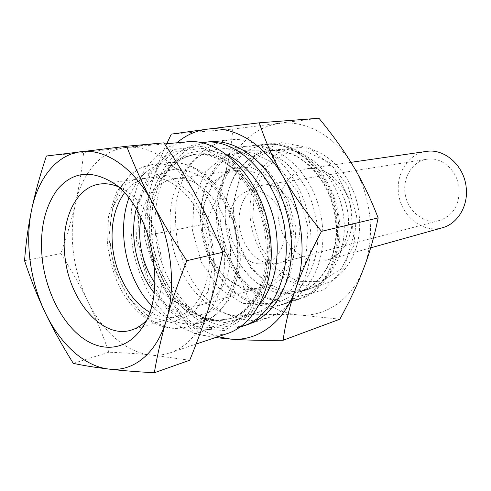 <?xml version="1.0" encoding="UTF-8"?>
<svg xmlns="http://www.w3.org/2000/svg" width="491" height="491" viewBox="0 0 491 491"><rect width="100%" height="100%" fill="white"/><g stroke="black" fill="none" stroke-linecap="round" stroke-linejoin="round"><path stroke-width="0.37" stroke-dasharray="2.46 1.84" d="M293.722 291.47L307.501 289.567C333.414 281.92 350.218 245.531 342.344 209.062C334.752 172.531 304.647 146.072 277.857 149.589C248.642 152.983 229.469 187.47 233.845 223.178C237.853 258.91 264.471 290.611 293.722 291.47M298.424 296.521L272.266 288.358L250.496 267.589L236.68 238.38L233.004 205.852L240.179 175.526L257.333 152.861L281.822 142.586L309.201 147.638L333.77 167.959L349.844 199.733L353.532 235.901L344.123 268.196L324.164 289.684L298.424 296.521M285.897 293.894C256.541 292.955 229.806 260.893 225.731 224.804C221.281 188.74 240.443 153.922 269.755 150.516C296.632 146.981 326.914 173.753 334.586 210.7C342.552 247.593 325.723 284.338 299.719 292.004L285.897 293.894M353.416 166.461C335.599 136.173 305.715 119.816 279.76 123.431C253.608 126.617 232.458 148.276 224.154 176.901C215.923 207.754 219.348 237.92 234.428 267.405C249.017 294.71 274.291 313.872 300.418 315.062C326.447 316.652 352.219 298.994 363.739 268.239C375.64 237.865 371.577 196.363 353.416 166.461M170.819 234.673C175.244 276.323 205.318 314.578 238.012 315.86L246.12 315.553L254.043 313.78C268.417 308.986 279.447 297.976 287.125 280.766C302.861 246.077 291.243 191.226 262.795 165.897C248.796 153.278 234.256 147.687 219.17 149.123C186.316 152.13 165.234 193.049 170.819 234.673M245.181 325.33L237.362 326.76L229.401 326.896C193.742 324.453 161.637 283.442 155.893 237.932C152.922 212.069 157.654 186.482 169.432 167.572C175.888 158.746 183.481 151.787 192.214 146.68L206.392 142.163M339.379 220.987C335.537 176.066 299.062 139.297 267.165 144.072C234.937 147.564 213.916 185.641 218.648 225.068C222.975 264.526 252.006 299.848 284.197 301.118L292.17 300.725L299.964 298.945C325.398 291.451 343.559 257.763 339.379 220.987M166.75 143.728C159.624 159.287 154.315 173.783 150.811 187.212C146.643 203.133 144.471 219.373 144.293 235.925C148.675 253.859 154.806 270.486 162.693 285.811C170.512 301.118 181.24 317.131 194.866 333.855L215.445 337.562M339.876 319.193L300.418 315.062C287.174 314.418 271.566 314.332 253.601 314.811C248.336 297.018 241.946 281.22 234.428 267.405C226.977 253.534 217.12 239.111 204.857 224.135C213.432 207.19 219.864 191.447 224.154 176.901C228.511 162.411 231.378 146.471 232.759 129.09L171.298 134.123M204.857 224.135L144.293 235.925M232.759 129.09L318.947 118.239M253.601 314.811L194.866 333.855M176.883 142.789C164.43 153.763 155.745 168.566 150.811 187.212C142.955 220.668 146.913 253.534 162.693 285.811C176.435 312.018 194.853 328.988 217.955 336.716M226.719 333.763L210.038 336.28C198.61 335.114 187.544 331.198 176.846 324.533C166.621 316.486 157.574 306.476 149.687 294.508C142.66 281.699 137.308 267.951 133.644 253.258C131.042 238.35 130.354 223.614 131.594 209.056C133.945 194.915 138.161 182.1 144.244 170.598C151.32 160.164 159.845 152.1 169.825 146.404L186.095 141.936M269.995 237.957L257.732 194.976L233.458 162.048L203.157 146.158L173.636 149.491L150.577 169.861L137.658 202.341L136.492 240.756L146.956 278.655L167.413 309.79L194.749 328.522L224.387 330.517L250.551 313.958L267.239 280.907L269.995 237.957M209.068 306.783C200.942 331.241 187.985 346.578 170.211 352.808C163.92 354.901 157.464 355.619 150.841 354.968C126.31 352.648 102.183 331.1 87.766 301.308C72.821 269.197 68.672 236.693 75.313 203.802C82.095 173.274 101.054 150.418 125.457 147.57L126.715 147.435C150.639 144.851 178.681 163.276 196.185 196.069C205.25 213.045 210.989 231.562 213.407 251.619C215.598 271.658 214.15 290.046 209.068 306.783M295.987 227.769L293.992 256.069L282.552 278.317L264.453 290.064L243.677 289.5L224.295 277.378L209.761 256.419L202.495 230.543L203.728 204.281L213.395 182.302L230.052 168.861L250.803 167.032L271.591 177.859L287.904 199.61L295.987 227.769M290.997 228.346C287.91 194.16 260.445 166.019 236.68 170.267C211.707 173.593 196.762 206.656 203.728 238.417C210.234 270.277 237.3 294.44 261.482 287.358C280.748 282.282 294.33 256.486 290.997 228.346M308.103 227.407L305.506 262.679L291.089 290.175L268.528 304.414L242.867 303.377L219.127 288.254L201.414 262.489L192.546 230.838L193.976 198.683L205.686 171.598L226.056 154.769L251.668 152.155L277.55 165.314L297.988 192.282L308.103 227.407M140.96 217.323C145.723 195.087 156.746 182.204 174.023 178.687C198.1 174.287 226.572 204.937 230.162 241.928C232.243 267.288 226.406 286.198 212.646 298.651L206.938 302.53L200.788 305.064C183.566 308.851 168.272 301.548 154.898 283.147M239.682 327.159C229.076 329.123 218.415 328.399 207.711 324.981C197.247 320.132 187.568 313.129 178.675 303.972C166.136 289.003 156.936 270.013 152.069 249.36C148.135 228.082 148.865 207.84 154.248 188.648C158.667 176.668 164.675 166.345 172.28 157.672C180.676 150.209 190.127 145.226 200.623 142.721M117.674 186.543L125.524 190.729C158.863 210.332 174.096 282.282 151.572 313.718L146.091 320.727M149.632 312.141C159.127 317.481 168.573 318.843 177.975 316.222C200.905 309.907 215.224 274.187 207.349 237.65C199.739 201.058 172.163 174.213 148.644 177.736C138.984 179.154 130.901 184.223 124.389 192.951M189.722 360.234L150.841 354.968C138.37 353.753 124.383 352.826 108.879 352.2C102.22 333.389 95.18 316.425 87.766 301.308C80.371 286.143 71.391 270.234 60.823 253.583C66.954 235.944 71.784 219.354 75.313 203.802C78.873 188.317 81.647 171.218 83.648 152.523L163.902 142.838M73.294 363.371L108.879 352.2M46.369 156.015L83.648 152.523M24.55 260.696L60.823 253.583M310.312 228.953C315.21 271.192 295.312 309.508 267.374 317.996L251.251 320.513C240.216 319.561 229.536 316.038 219.225 309.95C209.381 302.56 200.678 293.323 193.123 282.239C186.396 270.357 181.314 257.572 177.877 243.892C175.471 229.997 174.937 216.249 176.269 202.66C178.681 189.458 182.891 177.49 188.894 166.744L200.07 153.309C208.921 146.244 218.777 141.764 229.647 139.867C264.864 134.841 305.709 177.269 310.312 228.953M428.459 159.041L426.691 159.256C411.673 161.557 401.798 179.043 405.462 195.694C408.862 212.394 424.973 224.381 439.641 220.398C453.015 215.69 459.515 205.097 459.14 188.63C457.9 171.555 442.925 157.427 428.459 159.041M426.071 151.418C407.033 154.106 394.543 176.134 399.146 197.032C403.412 217.998 423.758 233.072 442.25 227.812M322.28 224.823C326.601 262.317 308.44 296.546 282.951 304.027C250.177 315.167 212.861 283.35 203.581 241.388L202.39 235.76C193.859 193.638 215.076 149.43 249.551 146.324C281.503 141.488 318.278 179.037 322.28 224.823M317.309 225.4C321.801 266.717 298.559 301.953 269.547 303.475C240.553 305.47 211.946 277.096 203.501 241.296L202.353 235.876C194.817 196.388 213.401 155.745 244.88 150.332L258.407 150.178C267.675 152.112 276.642 156.193 285.308 162.429C293.557 169.818 300.701 178.841 306.74 189.495C311.938 200.844 315.461 212.812 317.309 225.4M335.537 220.723C339.373 254.301 322.679 285.13 299.258 291.807C286.333 295.189 272.72 292.839 260.328 285.431C244.193 274.438 232.004 255.179 227.02 233.483C222.779 211.633 226.118 189.084 236.41 172.494C242.1 164.773 248.869 158.759 256.713 154.45L269.412 150.884C298.632 146.263 332.026 179.786 335.537 220.723M359.197 215.365C362.831 247.802 346.259 277.722 323.084 284.35C310.294 287.714 296.84 285.523 284.602 278.422C268.675 267.865 256.67 249.25 251.84 228.229C243.622 190.944 262.82 151.658 294.213 148.043C323.139 143.507 355.907 175.815 359.197 215.365M299.473 223.657C301.707 242.511 292.243 259.978 278.778 263.213L272.72 263.968C258.143 263.82 244.009 249.023 240.185 230.696C236.251 212.394 243.174 193.141 256.437 187.096L262.286 185.328C278.673 182.057 297.448 200.837 299.473 223.657M284.571 226.425C287.094 246.764 274.96 264.594 260.077 263.906C246.648 263.777 233.556 249.968 229.984 232.857C226.314 215.77 232.685 197.836 244.905 192.269C260.635 184.094 282.497 202.212 284.571 226.425M268.239 237.994L265.57 279.901L249.318 312.178L223.798 328.399L194.841 326.509L168.106 308.238L148.086 277.802L137.848 240.731L138.996 203.157L151.651 171.414L174.213 151.553L203.053 148.362L232.617 163.92L256.284 196.069L268.239 237.994M269.528 236.502C274.23 275.721 256.37 311.171 231.065 318.469L216.795 320.445C207.03 319.395 197.566 316.02 188.409 310.33C179.657 303.469 171.905 294.931 165.148 284.719C159.115 273.788 154.536 262.047 151.4 249.502C147.816 230.04 148.552 211.615 153.603 194.227C157.728 183.431 163.307 174.219 170.328 166.596C178.061 160.115 186.709 155.972 196.265 154.156C227.898 149.172 265.06 188.624 269.528 236.502M226.983 154.917L207.521 149.865L189.017 152.885L173.078 163.282L160.931 179.798L153.413 200.807C150.798 216.451 150.854 232.531 153.573 249.041L161.103 272.536C168.364 287.155 177.454 299.43 188.372 309.355L206.165 319.524L224.952 322.569L243.094 317.824L258.837 305.322M267.435 236.975C262.943 188.974 225.731 149.405 194.086 154.395L180.24 158.378C171.733 163.313 164.454 170.242 158.39 179.178C147.484 198.376 144.28 224.528 149.252 249.956C153.873 269.246 162.024 285.83 173.697 299.719C181.854 307.937 190.692 314.117 200.205 318.266C209.915 321.059 219.502 321.353 228.978 319.138C254.295 311.84 272.149 276.31 267.435 236.975M136.283 208.828C139.536 198.149 144.28 189.01 150.528 181.425C157.519 175.005 165.436 170.96 174.287 169.297C183.444 169.162 192.613 171.703 201.783 176.907L214.512 188.114C222.19 197.775 228.352 208.988 232.998 221.772C236.545 235.042 238.061 248.317 237.552 261.593C235.846 274.383 232.298 285.639 226.922 295.373L216.942 306.795C198.168 322.513 171.322 315.345 154.07 292.808M128.869 198.149C136.658 177.349 149.571 165.485 167.597 162.558C192.417 159.379 221.324 183.646 232.887 220.349C244.61 256.971 236.208 298.27 215.156 314.958C210.897 318.401 206.324 320.887 201.451 322.415C183.787 327.043 167.173 321.427 151.615 305.574M201.752 319.101C197.486 322.581 192.914 325.085 188.028 326.613L174.569 328.301C165.344 327.11 156.396 323.661 147.723 317.947C130.894 304.862 117.975 282.583 112.329 257.775C107.431 232.808 110.217 207.208 120.289 188.421C125.905 179.681 132.687 172.9 140.635 168.069L153.622 164.16C178.485 160.962 207.57 185.684 219.281 223.024C231.151 260.291 222.828 302.247 201.752 319.101M192.76 314.044L171.316 322.599L148.368 316.37L128.231 297.411L114.299 269.633L108.793 237.988L112.684 207.853L125.592 184.598L145.582 172.936L169.15 175.987L191.515 194.08L207.601 223.957L213.567 259.095L208.092 291.476L192.76 314.044M337.004 221.466C341.184 258.18 323.09 291.801 297.742 299.252C288.217 301.56 278.587 301.499 268.853 299.056C259.328 295.337 250.496 289.665 242.376 282.037C230.764 269.099 222.761 253.528 218.354 235.318C214.997 216.893 216.009 199.407 221.373 182.879C225.707 172.611 231.476 163.847 238.681 156.58C246.586 150.406 255.363 146.447 265.005 144.692C296.785 139.91 333.15 176.631 337.004 221.466M356.478 215.469L353.907 245.494L340.895 269.16L320.635 281.736L297.589 281.306L276.267 268.681L260.433 246.709L252.687 219.483L254.338 191.748L265.275 168.407L283.866 153.953L306.906 151.713L329.891 162.877L347.806 185.715L356.478 215.469M351.795 213.573C354.293 235.6 342.718 256.093 326.454 260.236C306.445 265.907 284.203 247.403 279.109 222.454C273.653 197.585 286.486 171.647 307.071 168.72C327.031 165.025 349.574 186.862 351.795 213.573M299.719 292.004L307.501 289.567M269.755 150.516L277.857 149.589M262.795 165.897L256.523 160.305M287.125 280.766L283.657 288.426M267.165 144.072L219.17 149.123M299.964 298.945L254.043 313.78M170.211 352.808L196.118 344.074M126.715 147.435L164.626 143.924M200.788 305.064L261.482 287.358M174.023 178.687L236.68 170.267M231.065 318.469L217.832 320.267C208.663 319.254 199.604 315.946 190.668 310.343C182.044 303.512 174.336 294.95 167.554 284.651C161.49 273.61 156.875 261.728 153.701 249.011C148.663 223.319 151.934 196.916 162.631 177.963C168.53 169.217 175.465 162.521 183.438 157.875L196.265 154.156L194.086 154.395C204.348 153.29 214.905 156.304 225.756 163.435C233.998 168.8 246.955 182.818 254.344 198.364C260.046 210.719 263.79 223.828 265.576 237.687C266.736 250.066 266.208 261.85 263.992 273.045C262.139 280.429 260.015 286.713 257.615 291.893L252.509 300.707C245.788 310.122 237.939 316.265 228.978 319.138L231.065 318.469M125.524 190.729L111.617 182.008M151.572 313.718L142.396 327.325M148.644 177.736L100.207 184.002M177.975 316.222L131.152 330.13M247.894 324.508L267.374 317.996M209.203 141.813L229.647 139.867M201.451 322.415C206.821 320.721 211.811 318.015 216.421 314.295L228.524 300.418C234.815 288.696 238.743 275.322 240.302 260.298C240.381 244.8 237.988 229.555 233.127 214.555C229.543 205.968 225.854 198.787 222.067 193.012C206.533 171.328 188.372 161.177 167.597 162.558L153.622 164.16L141.924 167.241L131.465 173.47L116.606 191.834L108.456 216.727L107.566 244.923L111.58 266.257L116.705 280.656C130.649 313.227 160.14 334.93 188.028 326.613L201.451 322.415M282.951 304.027L297.742 299.252C310.183 295.054 320.267 286.609 327.988 273.923C336.673 258.61 340.122 240.952 338.348 220.95C334.567 176.852 298.522 140.003 265.005 144.692L249.551 146.324M299.258 291.807L323.084 284.35M269.412 150.884L294.213 148.043M370.674 247.851L326.454 260.236C331.37 259.125 336.145 255.461 340.791 249.244C344.786 244.223 349.911 229.647 348.18 214.911C346.977 205.49 344.154 196.83 339.717 188.949C332.401 177.969 327.908 175.115 324.631 172.961C317.867 169.156 312.012 167.738 307.071 168.72L350.924 162.343M278.778 263.213L439.641 220.398M262.286 185.328L426.691 159.256M260.077 263.906L272.72 263.968M244.905 192.269L256.437 187.096"/><path stroke-width="0.74" d="M206.392 142.163C223.565 139.683 240.277 145.729 256.523 160.305C288.137 188.409 301.167 249.913 283.657 288.426C274.715 308.33 261.887 320.635 245.181 325.33M215.445 337.562L230.801 339.115C244.377 340.165 261.813 340.551 283.117 340.263L339.876 319.193C349.911 300.707 357.865 283.718 363.739 268.239C369.662 252.804 374.461 236.03 378.138 217.918C370.754 198.781 362.511 181.627 353.416 166.461C344.375 151.234 332.886 135.16 318.947 118.239L259.26 122.811L206.736 129.237L171.298 134.123L166.75 143.728M283.117 340.263C285.443 323.293 289.58 306.28 295.527 289.236C301.413 272.266 310.067 252.969 321.488 231.347C305.758 212.167 293.066 194.086 283.411 177.104C264.471 143.538 233.311 125.401 206.736 129.237C195.614 130.778 185.659 135.295 176.883 142.789M378.138 217.918L321.488 231.347M217.955 336.716L230.801 339.115C257.53 341.478 283.97 322.814 295.527 289.236C307.489 256.106 302.702 210.234 283.411 177.104C273.696 160.091 265.643 141.991 259.26 122.811M164.626 143.924L186.095 141.936C222.362 136.725 265.189 182.677 270.412 238.479C275.85 284.056 255.48 325.005 226.719 333.763L196.118 344.074M154.898 283.147C141.838 262.992 137.185 241.044 140.96 217.323M200.623 142.721L203.556 142.347C239 137.222 280.545 181.204 285.455 234.667C290.617 278.366 270.651 317.794 242.517 326.306L239.682 327.159M146.091 320.727C141.617 325.361 136.639 328.491 131.152 330.13C102.711 339.299 69.912 301.241 65.137 258.217C59.976 221.858 75.184 186.819 100.207 184.002C105.884 183.272 111.703 184.119 117.674 186.543M42.539 261.421C46.749 293.09 62.504 323.643 83.096 338.367C103.638 353.011 127.887 349.758 142.396 327.325C168.812 290.684 150.62 204.79 111.617 182.008C90.436 169.739 72.459 172.108 57.693 189.109C44.178 207.466 39.127 231.568 42.539 261.421M124.389 192.951C114.164 207.742 110.297 226.29 112.795 248.593C116.023 275.586 130.778 301.591 149.632 312.141M126.61 146.244L46.369 156.015C39.796 175.95 34.849 194.025 31.534 210.234C28.165 226.511 25.839 243.333 24.55 260.696C30.595 279.011 37.402 296.153 44.969 312.116C52.488 328.056 61.934 345.142 73.294 363.371C84.225 365.666 95.96 367.55 108.499 369.029C120.915 370.515 136.185 371.755 154.309 372.761C157.427 354.625 161.496 336.838 166.517 319.414C156.758 353.827 132.987 372.282 108.499 369.029C83.906 366.212 59.638 343.362 44.969 312.116C30.141 280.944 24.906 242.032 31.534 210.234C37.954 178.405 56.588 154.573 80.984 151.694C105.16 148.313 134.215 167.775 152.486 203.01C171.071 237.797 176.662 285.48 166.517 319.414C171.482 302.069 178.239 282.497 186.789 260.709C173.213 240.019 161.778 220.784 152.486 203.01C143.139 185.193 134.509 166.271 126.61 146.244L163.902 142.838C176.361 161.508 187.12 179.252 196.185 196.069C205.263 212.824 214.144 231.562 222.834 252.27L186.789 260.709M154.309 372.761L189.722 360.234C197.511 341.202 203.955 323.385 209.068 306.783C214.199 290.249 218.783 272.082 222.834 252.27M370.674 247.851L442.25 227.812C457.281 223.933 468.168 206.539 466.266 188.225C464.725 166.737 445.797 149.068 427.722 151.228L350.924 162.343M258.837 305.322C273.229 287.843 279.17 264.557 276.666 235.465C273.064 199.702 251.803 166.148 226.983 154.917M154.07 292.808C136.633 270.872 129.237 235.95 136.283 208.828M151.615 305.574C126.653 280.048 116.392 231.605 128.869 198.149M242.517 326.306L247.894 324.508M203.556 142.347L209.203 141.813"/></g></svg>
